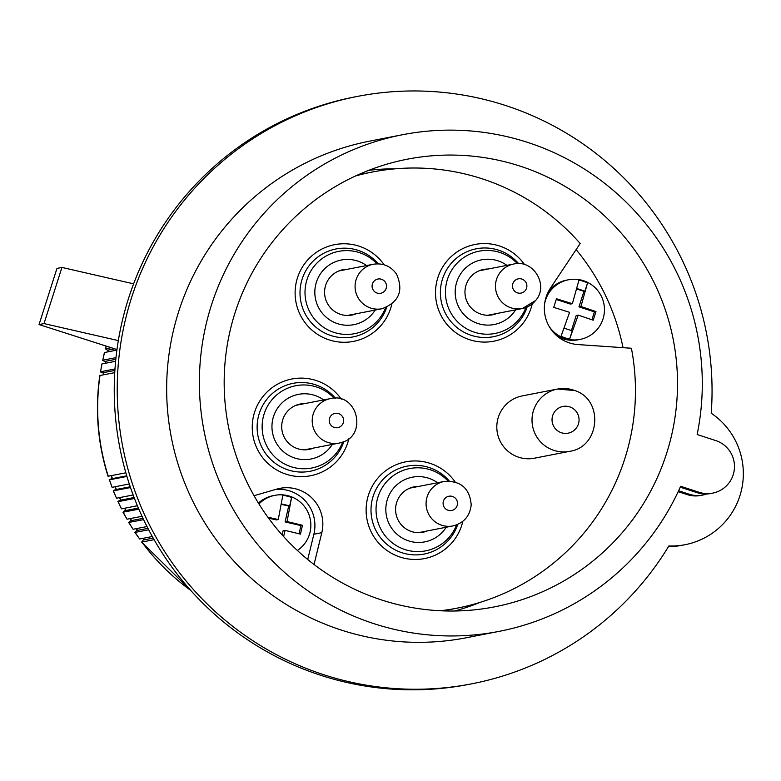 <?xml version="1.0" encoding="UTF-8"?>
<svg xmlns="http://www.w3.org/2000/svg" width="781" height="781" viewBox="0 0 781 781"><rect width="100%" height="100%" fill="white"/><g stroke="black" fill="none" stroke-linecap="round" stroke-linejoin="round"><path stroke-width="1.17" d="M499.225 631.351L466.501 637.726A252.976 251.394 -101 0 1 341.307 630.072A252.976 251.394 -101 0 1 167.085 374.079A252.976 251.394 -101 0 1 369.725 141.127L402.449 134.742A252.976 251.394 -101 0 1 527.644 142.396A252.976 251.394 -101 0 1 697.15 434.529L715.699 440.562A27.198 27.032 79 0 1 712.643 493.133A27.198 27.032 79 0 1 699.19 492.313L680.632 486.28A252.976 251.394 -101 0 1 499.225 631.351A252.976 251.394 -101 0 1 374.04 623.697A252.976 251.394 -101 0 1 199.809 367.695A252.976 251.394 -101 0 1 402.449 134.742M381.606 599.974A228.042 226.617 -101 0 1 224.293 375.124A228.042 226.617 -101 0 1 395.742 161.765A228.042 226.617 -101 0 1 520.068 166.119A228.042 226.617 -101 0 1 676.707 402.781A228.042 226.617 -101 0 1 482.863 608.819A228.042 226.617 -101 0 1 381.606 599.974M395.616 168.784A225.094 223.688 79 0 0 368.769 170.336M143.704 539.32L141.722 542.073L154.111 539.681M153.213 538.099L144.309 539.827A32.646 32.441 -101 0 1 143.265 538.48A32.646 32.441 -101 0 1 143.148 538.314M142.972 538.343A32.646 32.646 0 0 0 143.04 538.451A32.646 32.646 0 0 0 144.075 539.798A32.646 1.718 -39 0 0 144.309 539.827M283.601 536.547L285.075 530.387L300.46 534.126L302.462 525.291L300.919 525.584L299.074 533.774M133.61 283.845L61.933 267.434L56.974 268.4L39.05 324.554L44.009 323.588L61.933 267.434M285.075 530.387L283.103 530.777L282.166 534.946M668.487 546.593A72.535 72.086 79 0 0 682.145 545.265L685.122 544.689A72.535 72.086 79 0 0 711.218 413.237A299.211 297.356 79 0 0 357.405 96.414A299.211 297.356 79 0 0 122.783 446.976A299.211 297.356 79 0 0 471.87 683.795A299.211 297.356 79 0 0 668.858 545.968A72.535 72.086 79 0 0 685.122 544.689M357.405 96.414L354.428 96.99A299.211 297.356 79 0 0 119.805 447.552A299.211 297.356 79 0 0 468.893 684.371L471.87 683.795M699.19 492.313L697.199 492.694L680.231 487.188M678.172 491.669L687.28 494.627A27.198 27.032 79 0 0 700.742 495.457L702.724 495.066A27.198 27.032 79 0 0 706.639 493.992M687.28 494.627L689.272 494.246L678.591 490.771M697.199 492.694A27.198 27.032 79 0 0 710.661 493.524L712.643 493.133M689.272 494.246A27.198 27.032 79 0 0 702.724 495.066M118.331 340.594L44.009 323.588M291.567 497.487L289.683 505.844L288.687 506.039L285.094 521.942L287.066 521.552L291.567 497.487A29.776 29.59 79 0 0 282.781 495.457L278.28 519.531L276.308 519.912L268.557 518.125M281.326 504.341L288.687 506.039M289.683 505.844L281.394 503.93M285.094 521.942L300.919 525.584M302.462 525.291L287.066 521.552M104.566 352.485A224.401 223.005 79 0 0 102.75 360.217L104.42 352.534L116.906 350.083M454.64 611.006A225.094 223.688 79 0 0 480.11 602.366M39.05 324.554L116.974 349.546M102.536 360.344L105.542 361.886M128.924 522.499A224.401 223.005 79 0 0 133.082 529.264L128.68 522.469L143.597 519.638M142.991 518.35L131.579 520.576A32.646 32.441 -101 0 1 130.368 518.555M130.183 518.594A32.646 32.646 0 0 0 131.354 520.546A32.646 1.367 -33 0 0 131.579 520.576M128.68 522.469L131.091 520.146M101.979 363.936A224.401 223.005 79 0 0 100.573 371.746L101.833 363.975L115.617 361.271M123.222 512.229A224.401 223.005 79 0 0 127.02 519.209L122.978 512.209L138.852 509.183M127.02 519.209L142.025 516.29M133.082 529.264L147.013 526.55M135.152 532.447A224.401 223.005 79 0 0 139.643 538.997L134.898 532.417L148.693 529.811M139.643 538.997L152.324 536.518M147.941 528.366L137.69 530.367A32.646 1.542 -36 0 1 137.466 530.338A32.646 32.646 0 0 1 136.304 528.639M134.898 532.417L137.153 529.899M122.978 512.209L125.556 510.091M138.374 508.06L125.985 510.471A32.646 1.191 -30 0 1 125.761 510.452A32.646 32.646 0 0 1 124.599 508.246M121.494 508.851L118.068 501.675A224.401 223.005 79 0 0 121.494 508.851L137.397 505.746M117.833 501.666L120.538 499.762M118.068 501.675L134.478 498.483M134.107 497.517L120.918 500.084A32.646 1.006 -27.1 0 1 120.704 500.074A32.646 32.646 0 0 1 119.571 497.614M113.47 490.868A224.401 223.005 79 0 0 116.525 498.21L113.235 490.868L130.495 487.559M130.232 486.758L116.398 489.453A32.646 32.441 -101 0 1 115.315 486.7M115.119 486.739A32.646 32.646 0 0 0 116.184 489.453A32.646 0.83 -24.1 0 0 116.398 489.453M113.235 490.868L116.066 489.189M116.525 498.21L133.151 494.969M112.103 487.324L109.438 479.837A224.401 223.005 79 0 0 112.103 487.324L129.295 483.976M109.203 479.846L112.152 478.392M109.438 479.837L126.922 476.43M126.747 475.814L112.444 478.597A32.646 32.441 -101 0 1 111.449 475.609M111.253 475.649A32.646 32.646 0 0 0 112.23 478.607A32.646 0.635 -21.1 0 0 112.444 478.597M108.256 476.225L108.032 476.254C97.674 443.325 94.921 409.771 99.783 375.602L99.997 375.505A224.401 223.005 79 0 0 108.256 476.225L125.858 472.798M99.997 375.505L114.748 372.625M114.885 370.409L103.746 372.586A32.646 1.416 11.7 0 0 103.551 372.693A32.646 32.646 0 0 0 103.17 374.88M100.573 371.746L114.983 368.944M100.349 371.873L103.453 373.181M102.75 360.217L115.988 357.639M105.24 363.302A32.646 32.646 0 0 1 105.689 361.349A32.646 1.591 14.7 0 1 105.884 361.232A32.646 32.441 79 0 0 105.494 362.901A32.646 32.441 79 0 0 105.415 363.263M115.813 359.299L105.884 361.232M106.284 346.12A224.401 223.005 79 0 0 105.533 348.814L111.224 347.701M105.533 348.814L108.227 350.728M107.915 351.831A32.646 32.646 0 0 1 107.934 351.772A32.646 32.646 0 0 1 108.413 350.132A32.646 1.757 17.7 0 1 108.608 350.015L114.719 348.824M440.24 610.762A222.146 220.759 79 0 0 457.129 608.145A222.146 220.759 79 0 0 631.399 348.248L578.018 344.577A36.268 36.043 79 0 1 550.429 288.16L580.176 243.516A222.146 220.759 79 0 0 482.082 178.781A222.146 220.759 79 0 0 372.146 172.054A222.146 220.759 79 0 0 355.511 175.979M254.04 495.701L276.728 489.121A36.268 36.043 79 0 1 321.811 532.681L314.04 564.507M569.632 451.34A31.738 31.533 -101 0 1 532.125 417.435A31.738 31.533 -101 0 1 557.488 389.045L574.865 390.559C604.094 399.901 600.052 447.191 569.632 451.34L534.419 458.203A31.738 31.533 -101 0 1 496.921 424.298A31.738 31.533 -101 0 1 522.284 395.908L557.488 389.045A31.738 31.533 -101 0 1 574.757 390.559M623.043 347.672A222.146 220.759 79 0 0 576.124 249.608M557.234 336.133A30.371 30.186 79 0 0 578.272 339.755L580.058 339.413A30.371 30.186 79 0 0 583.466 280.701A30.371 30.186 79 0 0 544.679 303.36M568.431 279.783L566.655 280.125A30.371 30.186 79 0 0 548.516 291.391M549.189 326.478A30.371 30.186 79 0 0 580.058 339.413M576.681 288.98L583.924 291.333L578.975 306.865L580.937 306.474L587.527 282.986A29.776 29.59 79 0 0 578.936 280.194L572.356 303.692L556.482 298.752L553.729 307.382L569.603 312.312L561.07 336.191A29.776 29.59 79 0 0 569.652 338.983L572.258 330.822L564.126 328.176M569.652 338.983L578.194 315.104L576.222 315.485L571.409 330.548M578.975 306.865L594.419 311.883L591.91 319.751M556.257 299.484L570.394 304.073L572.356 303.692M578.194 315.104L593.209 320.21L595.962 311.58L594.419 311.883M595.962 311.58L580.937 306.474M583.924 291.333L584.92 291.147L587.527 282.986M584.92 291.147L576.808 288.511M496.716 313.532A23.118 22.981 -101 0 1 465.173 288.95A23.118 22.981 -101 0 1 488.047 269.035M495.466 313.777A23.674 23.528 -101 0 1 494.168 314.421M485.343 269.172A23.674 23.528 -101 0 1 486.797 269.279M535.551 300.529A22.669 22.522 -101 0 1 522.323 308.544L488.799 315.075A22.669 22.522 -101 0 1 487.686 315.26M479.026 270.822A22.669 22.522 -101 0 1 480.13 270.577L513.654 264.046C533.355 259.067 549.189 285.358 535.649 300.48L522.323 308.544A22.669 22.522 -101 0 1 500.426 272.061A22.669 22.522 -101 0 1 513.654 264.046M313.454 448.089A23.118 22.981 -101 0 1 281.912 423.507A23.118 22.981 -101 0 1 304.785 403.592M312.205 448.333A23.674 23.528 -101 0 1 310.906 448.968M302.091 403.728A23.674 23.528 -101 0 1 303.536 403.836M295.765 405.378A22.669 22.522 -101 0 1 296.868 405.134L330.392 398.603A22.669 22.522 -101 0 0 312.79 425.957A22.669 22.522 -101 0 0 339.061 443.1L305.547 449.631A22.669 22.522 -101 0 1 304.424 449.817M427.344 530.924A23.118 22.981 -101 0 1 395.791 506.332A23.118 22.981 -101 0 1 418.675 486.417M426.094 531.158A23.674 23.528 -101 0 1 424.786 531.802M415.97 486.563A23.674 23.528 -101 0 1 417.415 486.661M409.654 488.203A22.669 22.522 -101 0 1 410.757 487.959L444.282 481.428A22.669 22.522 -101 0 0 426.104 502.525A22.669 22.522 -101 0 0 452.951 525.925L419.426 532.466A22.669 22.522 -101 0 1 418.313 532.652M356.331 313.737A23.118 22.981 -101 0 1 324.789 289.155A23.118 22.981 -101 0 1 347.662 269.24M355.082 313.982A23.674 23.528 -101 0 1 353.783 314.616M344.968 269.377A23.674 23.528 -101 0 1 346.413 269.484M338.642 271.027A22.669 22.522 -101 0 1 339.745 270.782L373.269 264.251A22.669 22.522 -101 0 0 358.752 298.869A22.669 22.522 -101 0 0 381.938 308.749L348.424 315.28A22.669 22.522 -101 0 1 347.301 315.465M321.811 532.681L313.874 534.233L307.714 559.489M313.874 534.233A36.268 36.043 79 0 0 275.888 489.365M297.385 550.478A30.371 30.186 79 0 0 274.834 495.349L273.057 495.691A30.371 30.186 79 0 0 258.423 503.101M274.834 495.349A30.371 30.186 79 0 0 258.97 503.979M278.28 519.531L267.893 517.217M141.878 542.063A224.401 223.005 79 0 0 190.701 590.387M136.499 528.6A32.646 32.441 79 0 0 137.69 530.367M124.784 508.206A32.646 32.441 79 0 0 125.985 510.471M119.766 497.575A32.646 32.441 79 0 0 120.918 500.084M103.356 374.851A32.646 32.441 -101 0 1 103.746 372.586M108.1 351.801A32.646 32.441 -101 0 1 108.129 351.655A32.646 32.441 -101 0 1 108.608 350.015M532.203 303.936A49.271 48.959 -101 0 1 469.508 339.696A49.271 48.959 -101 0 1 437.838 277.675A49.271 48.959 -101 0 1 524.539 264.603M348.941 438.492A49.271 48.959 -101 0 1 286.246 474.243A49.271 48.959 -101 0 1 254.577 412.222A49.271 48.959 -101 0 1 341.277 399.159M462.83 521.327A49.271 48.959 -101 0 1 400.136 557.078A49.271 48.959 -101 0 1 368.456 495.056A49.271 48.959 -101 0 1 455.157 481.984M391.818 304.141A49.271 48.959 -101 0 1 329.123 339.891A49.271 48.959 -101 0 1 297.454 277.87A49.271 48.959 -101 0 1 384.154 264.808M518.643 263.636A44.781 44.497 79 0 0 444.008 274.951A44.781 44.497 79 0 0 471.294 335.342A44.781 44.497 79 0 0 527.107 307.05M525.945 307.519A41.91 41.657 -101 0 1 467.028 328.996A41.91 41.657 -101 0 1 499.811 252.448A41.91 41.657 -101 0 1 517.393 263.636M515.587 309.862A32.939 32.734 -101 0 1 456.758 282.019A32.939 32.734 -101 0 1 506.918 265.355M514.054 281.414A7.254 7.205 -101 0 1 524.188 280.32A7.254 7.205 -101 0 1 525.301 290.522A7.254 7.205 -101 0 1 515.157 291.606A7.254 7.205 -101 0 1 514.054 281.414M335.381 398.193A44.781 44.497 79 0 0 260.747 409.508A44.781 44.497 79 0 0 288.033 469.898A44.781 44.497 79 0 0 343.845 441.597M342.683 442.075A41.91 41.657 -101 0 1 283.767 463.553A41.91 41.657 -101 0 1 316.549 386.995A41.91 41.657 -101 0 1 334.131 398.193M332.325 444.409A32.939 32.734 -101 0 1 273.506 416.576A32.939 32.734 -101 0 1 323.656 399.911M340.643 442.729A22.669 22.522 -101 0 1 339.061 443.1L340.653 442.729C368.193 436.725 357.757 391.818 330.392 398.603M338.31 427.519A7.254 7.205 -101 0 1 329.455 422.404A7.254 7.205 -101 0 1 334.522 413.52A7.254 7.205 -101 0 1 343.376 418.636A7.254 7.205 -101 0 1 338.31 427.519M449.27 481.028A44.781 44.497 79 0 0 374.626 492.333A44.781 44.497 79 0 0 401.922 552.723A44.781 44.497 79 0 0 457.725 524.432M456.573 524.9A41.91 41.657 -101 0 1 397.646 546.378A41.91 41.657 -101 0 1 430.438 469.83A41.91 41.657 -101 0 1 448.021 481.018M446.205 527.243A32.939 32.734 -101 0 1 387.386 499.401A32.939 32.734 -101 0 1 437.536 482.746M457.5 503.716A7.254 7.205 -101 0 1 449.954 510.598A7.254 7.205 -101 0 1 443.1 502.984A7.254 7.205 -101 0 1 450.647 496.111A7.254 7.205 -101 0 1 457.5 503.716M378.258 263.841A44.781 44.497 79 0 0 303.624 275.156A44.781 44.497 79 0 0 330.91 335.547A44.781 44.497 79 0 0 386.722 307.245M385.56 307.724A41.91 41.657 -101 0 1 326.643 329.201A41.91 41.657 -101 0 1 359.426 252.644A41.91 41.657 -101 0 1 377.008 263.841M375.202 310.057A32.939 32.734 -101 0 1 316.383 282.224A32.939 32.734 -101 0 1 366.533 265.56M373.259 290.122A7.254 7.205 -101 0 1 375.339 280.086A7.254 7.205 -101 0 1 385.326 282.205A7.254 7.205 -101 0 1 383.246 292.24A7.254 7.205 -101 0 1 373.259 290.122M560.748 432.508A13.599 13.511 -101 0 1 552.909 414.955A13.599 13.511 -101 0 1 570.345 407.106A13.599 13.511 -101 0 1 578.184 424.659A13.599 13.511 -101 0 1 560.748 432.508M141.625 542.024L191.072 590.807M105.308 348.941L106.109 346.071M358.108 174.798L372.146 172.054M452.951 525.925C463.875 523.065 469.957 516.026 471.207 504.79C469.732 488.35 460.751 480.559 444.282 481.428M373.269 264.251C383.041 262.816 390.803 266.106 396.563 274.141C403.806 290.805 398.925 302.335 381.938 308.749M443.091 610.879L457.129 608.145"/></g></svg>
